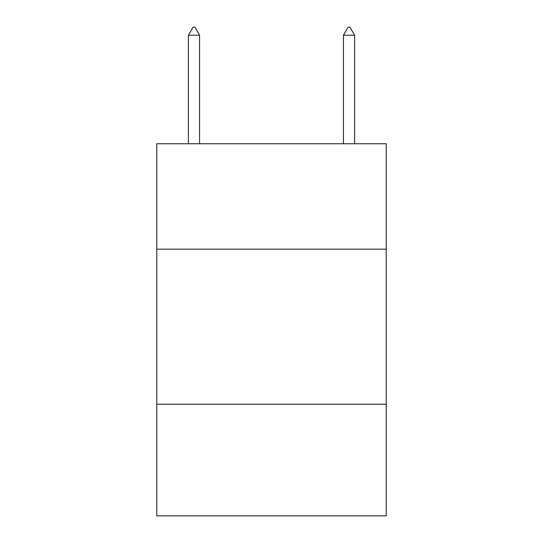 <?xml version="1.0" encoding="UTF-8"?>
<svg xmlns="http://www.w3.org/2000/svg" width="543" height="543" viewBox="0 0 543 543"><rect width="100%" height="100%" fill="white"/><g stroke="black" fill="none" stroke-linecap="round" stroke-linejoin="round"><path stroke-width="0.81" d="M386.236 249.176L386.236 143.746L156.764 143.746L156.764 249.176L386.236 249.176L386.236 515.85L156.764 515.85L156.764 249.176M386.236 404.216L156.764 404.216M199.559 35.214L194.91 27.15L193.05 27.15L188.394 35.214L199.559 35.214L199.559 143.746M188.394 35.214L188.394 143.746M348.09 27.15L349.95 27.15L354.606 35.214L343.441 35.214L348.09 27.15M354.606 143.746L354.606 35.214M343.441 143.746L343.441 35.214"/></g></svg>
